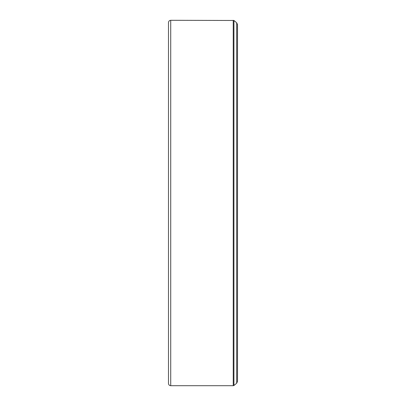 <?xml version="1.0" encoding="UTF-8"?>
<svg xmlns="http://www.w3.org/2000/svg" width="406" height="406" viewBox="0 0 406 406"><rect width="100%" height="100%" fill="white"/><g stroke="black" fill="none" stroke-linecap="round" stroke-linejoin="round"><path stroke-width="0.61" d="M236.688 383.203L237.51 381.437L237.51 24.563L236.688 22.797L236.688 383.203L233.927 385.517L233.927 20.483L170.723 20.3C169.368 20.432 168.622 21.178 168.49 22.533L168.49 383.467C168.622 384.822 169.368 385.568 170.723 385.7L233.247 385.7L233.247 20.3M170.723 385.7L170.723 20.3M233.927 385.517L233.247 385.7M233.927 20.483L236.688 22.797"/></g></svg>
